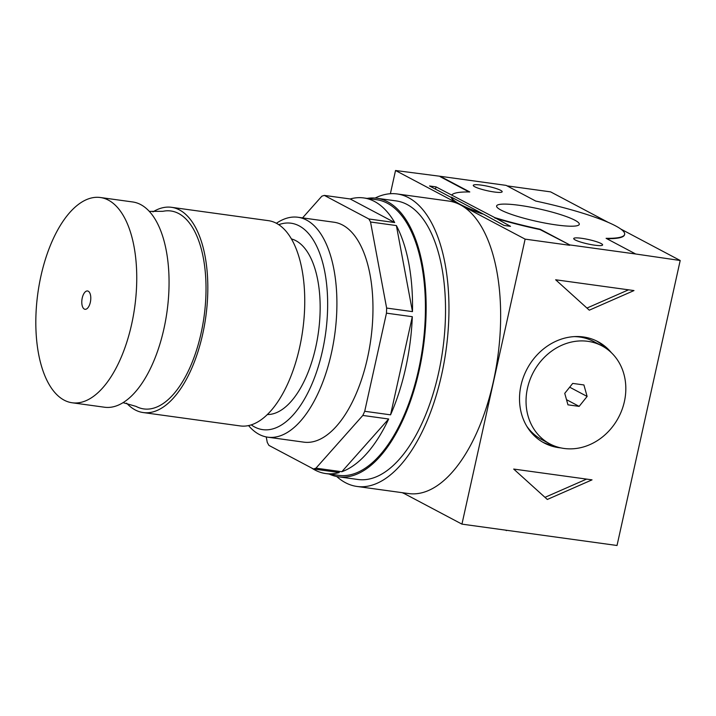 <?xml version="1.0" encoding="UTF-8"?>
<svg xmlns="http://www.w3.org/2000/svg" width="716" height="716" viewBox="0 0 716 716"><rect width="100%" height="100%" fill="white"/><g stroke="black" fill="none" stroke-linecap="round" stroke-linejoin="round"><path stroke-width="1.07" d="M482.405 213.583L451.331 197.124A88.793 13.3 -167.5 0 0 482.405 213.583L504.046 225.442L510.508 226.337L494.819 217.628A88.793 13.3 -167.5 0 0 540.186 229.245L540.106 229.603A88.793 13.3 -167.5 0 1 494.747 217.986M574.921 220.242A42.342 6.346 12.5 0 0 529.088 206.888A42.342 6.346 12.5 0 0 496.609 205.984A42.342 6.346 12.5 0 0 536.57 221.342A42.342 6.346 12.5 0 0 579.289 224.314A42.342 6.346 12.5 0 0 574.921 220.242M494.21 191.986A14.803 2.22 -167.5 0 1 473.276 185.346A14.803 2.22 -167.5 0 1 488.205 186.384A14.803 2.22 -167.5 0 1 502.176 191.754A14.803 2.22 -167.5 0 1 494.21 191.986M594.647 245.176A14.803 2.22 -167.5 0 1 573.713 238.535A14.803 2.22 -167.5 0 1 588.642 239.574A14.803 2.22 -167.5 0 1 602.612 244.944A14.803 2.22 -167.5 0 1 594.647 245.176M435.489 189.14L435.99 186.867L494.819 217.628M451.841 194.868A88.793 13.3 -167.5 0 1 469.803 191.969L440.197 176.288L506.105 185.372L535.702 201.053A88.793 13.3 -167.5 0 1 624.638 234.365A88.793 13.3 -167.5 0 1 606.094 238.321L635.692 254.001L569.793 244.926L540.186 229.245M589.286 310.18L555.652 279.777L633.991 290.571L589.286 310.18M560.941 447.912A57.343 49.816 -62.1 0 1 544.232 442.998A57.343 49.816 -62.1 0 1 527.048 369A57.343 49.816 -62.1 0 1 597.914 341.639A57.343 49.816 -62.1 0 1 611.375 352.693M540.106 229.603L569.793 244.926M569.712 245.284L525.123 239.135L460.325 204.821A147.621 69.721 97.8 0 1 495.83 369.268A147.621 69.721 97.8 0 1 408.594 493.557L356.899 486.441A147.621 69.721 -82.2 0 0 446.113 349.712A147.621 69.721 -82.2 0 0 397.192 193.955A147.621 69.721 -82.2 0 0 375.095 198.064M620.745 229.013L680.2 260.499L617.022 545.494L461.945 524.13L525.123 239.135M680.2 260.499L635.692 254.001M547.319 499.455L513.694 469.061L592.034 479.854L547.319 499.455M482.324 213.941A88.793 13.3 -167.5 0 1 460.325 204.821A88.793 13.3 -167.5 0 1 451.25 197.482L451.331 197.124M507.035 185.865L550.604 191.87L608.179 222.363M461.945 524.13L402.678 492.742M390.381 193.723L395.527 170.506L440.197 176.288M624.638 234.365L624.558 234.723A88.793 13.3 -167.5 0 1 606.783 238.696M336.735 476.516A147.621 69.721 -82.2 0 0 345.461 482.691A147.621 69.721 -82.2 0 0 356.899 486.441M397.192 193.955L448.887 201.08A147.621 69.721 97.8 0 1 460.325 204.821L395.527 170.506M404.37 493.637A88.793 13.3 -167.5 0 1 402.204 492.68M440.116 176.646L469.025 191.96M506.454 530.628L505.514 530.135M435.99 186.867L429.528 185.981L451.25 197.482M553.593 445.638A57.343 49.816 -62.1 0 1 542.63 442.103M596.276 340.816A57.343 49.816 -62.1 0 1 605.36 347.895M628.55 289.819L586.95 308.068M586.592 479.102L544.983 497.343M84.309 309.07A9.245 4.368 -82.2 0 0 86.645 308.918A9.245 4.368 -82.2 0 0 90.332 302.286A9.245 4.368 -82.2 0 0 89.008 291.788A9.245 4.368 -82.2 0 0 82.447 297.149A9.245 4.368 -82.2 0 0 84.309 309.07M64.118 400.137A103.596 48.921 -82.2 0 0 72.146 402.768A103.596 48.921 -82.2 0 0 134.751 306.824A103.596 48.921 -82.2 0 0 100.419 197.518A103.596 48.921 -82.2 0 0 39.201 284.735A103.596 48.921 -82.2 0 0 64.118 400.137M72.146 402.768L104.455 407.216A103.596 48.921 -82.2 0 0 167.061 311.272A103.596 48.921 -82.2 0 0 132.729 201.966L100.419 197.518M135.986 406.357A99.891 47.175 -82.2 0 0 136.049 406.393A99.891 47.175 -82.2 0 0 204.096 316.374A99.891 47.175 -82.2 0 0 162.926 211.309L149.358 211.39M126.598 403.144A103.596 48.921 -82.2 0 0 135.19 409.928A103.596 48.921 -82.2 0 0 143.227 412.559A103.596 48.921 -82.2 0 0 205.823 316.615A103.596 48.921 -82.2 0 0 171.5 207.309A103.596 48.921 -82.2 0 0 152.947 211.882M143.227 412.559L240.146 425.913A103.596 48.921 -82.2 0 0 302.752 329.96A103.596 48.921 -82.2 0 0 268.419 220.662L171.5 207.309M267.274 414.546A88.793 41.931 -82.2 0 0 318.441 332.126A88.793 41.931 -82.2 0 0 291.466 238.938M251.209 424.848A104.187 49.207 -82.2 0 0 254.601 426.969A104.187 49.207 -82.2 0 0 326.147 329.199A104.187 49.207 -82.2 0 0 278.784 224.672M248.541 425.564A110.998 52.42 -82.2 0 0 259.085 434.361A110.998 52.42 -82.2 0 0 267.695 437.172A110.998 52.42 -82.2 0 0 334.766 334.372A110.998 52.42 -82.2 0 0 297.99 217.261A110.998 52.42 -82.2 0 0 276.412 223.267M267.695 437.172L303.745 442.139A110.998 52.42 -82.2 0 0 370.825 339.339A110.998 52.42 -82.2 0 0 334.041 222.229L297.99 217.261M364.713 411.279L390.56 414.841A139.11 65.702 -82.2 0 0 412.318 316.705L386.47 313.152L364.713 411.279A139.11 65.702 -82.2 0 1 362.824 415.441L315.962 468.166A139.11 65.702 -82.2 0 1 313.438 468.971L268.93 445.397A139.11 65.702 -82.2 0 1 267.256 442.372L266.236 436.93M386.47 313.152A139.11 65.702 -82.2 0 0 386.631 308.059L370.539 222.005A139.11 65.702 -82.2 0 0 368.865 218.98L324.348 195.405A139.11 65.702 -82.2 0 0 321.824 196.211L302.555 217.897M315.962 468.166L341.809 471.728A139.11 65.702 -82.2 0 0 388.663 419.003L362.824 415.441M311.514 467.951A139.11 65.702 -82.2 0 0 314.968 470.027A139.11 65.702 -82.2 0 0 325.753 473.562A139.11 65.702 -82.2 0 0 339.286 472.533L313.438 468.971M325.753 473.562L338.677 475.335A139.11 65.702 -82.2 0 0 422.744 346.49A139.11 65.702 -82.2 0 0 376.652 199.719L363.728 197.938A139.11 65.702 -82.2 0 0 350.196 198.967L324.348 195.405M368.865 218.98L394.704 222.542A139.11 65.702 -82.2 0 0 363.728 197.938M386.631 308.059L412.47 311.621A139.11 65.702 -82.2 0 0 396.378 225.567L370.539 222.005M341.809 471.728L388.663 419.003M390.56 414.841L412.318 316.705M412.47 311.621L396.378 225.567M394.704 222.542L350.196 198.967M329.163 474.028A140.596 66.4 -82.2 0 0 338.48 476.802L357.866 479.478A140.596 66.4 -82.2 0 0 442.819 349.256A140.596 66.4 -82.2 0 0 396.234 200.919L376.849 198.251A140.596 66.4 -82.2 0 0 367.129 198.404M338.48 476.802A140.596 66.4 -82.2 0 0 423.442 346.589A140.596 66.4 -82.2 0 0 376.849 198.251M549.96 443.938A55.499 48.205 -62.1 0 1 533.331 372.329A55.499 48.205 -62.1 0 1 601.905 345.846A55.499 48.205 -62.1 0 1 622.007 409.686A55.499 48.205 -62.1 0 1 564.056 448.458A55.499 48.205 -62.1 0 1 549.96 443.938L541.86 439.642A55.499 48.205 -62.1 0 1 526.752 426.19M574.187 336.618A55.499 48.205 -62.1 0 1 593.806 341.559L601.905 345.846M587.12 396.431L583.907 384.948L572.711 383.409L564.745 393.353L567.958 404.835L579.154 406.375L587.12 396.431L569.676 387.195M566.517 399.68L579.154 406.375M123.009 402.643L136.049 406.393"/></g></svg>
